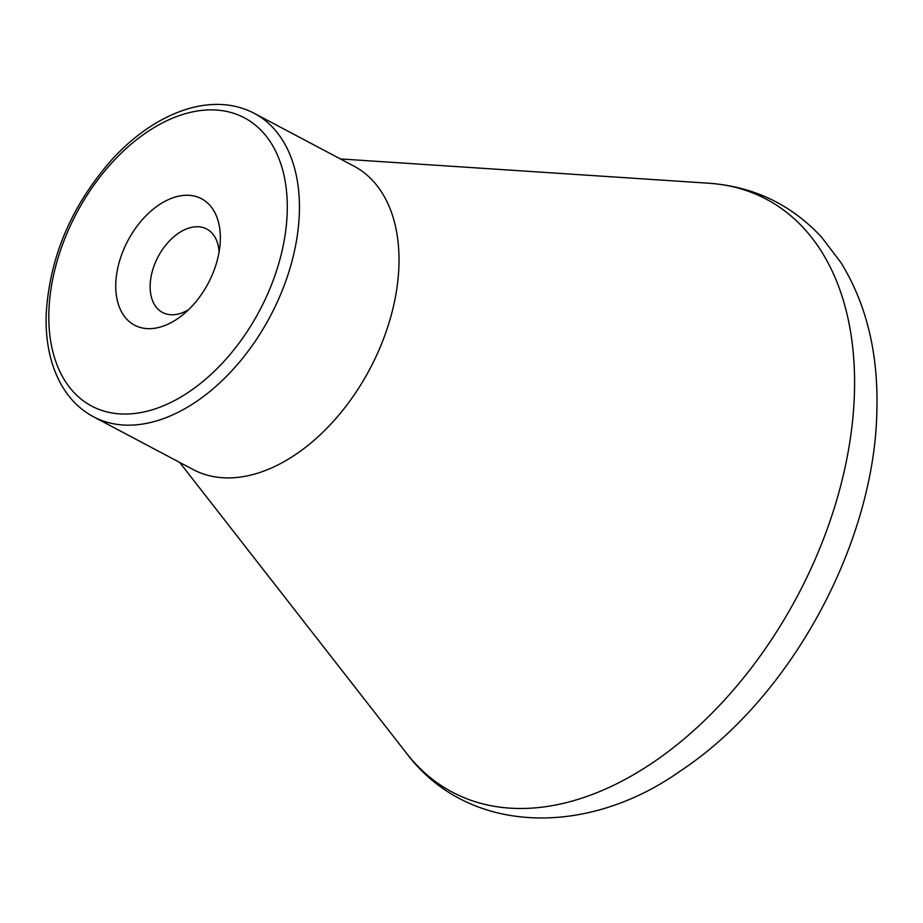 <?xml version="1.0" encoding="UTF-8"?>
<svg xmlns="http://www.w3.org/2000/svg" width="923" height="923" viewBox="0 0 923 923"><rect width="100%" height="100%" fill="white"/><g stroke="black" fill="none" stroke-linecap="round" stroke-linejoin="round"><path stroke-width="1.38" d="M220.32 239.934A71.544 45.469 -62.1 0 0 169.809 198.999A71.544 45.469 -62.1 0 0 115.779 283.984A71.544 45.469 -62.1 0 0 182.108 315.389A71.544 45.469 -62.1 0 0 220.136 243.568A71.544 45.469 -62.1 0 0 220.32 239.934M398.944 264.947A171.701 109.11 117.9 0 1 324.815 430.337A171.701 109.11 117.9 0 1 193.126 469.542L93.546 416.804A171.701 109.11 117.9 0 0 225.235 377.599A171.701 109.11 117.9 0 0 299.364 212.209A171.701 109.11 117.9 0 0 254.275 113.333L353.855 166.071A171.701 109.11 117.9 0 1 398.944 264.947M219.086 252.025A47.223 30.009 -62.1 0 0 206.752 229.031A47.223 30.009 -62.1 0 0 170.536 239.807A47.223 30.009 -62.1 0 0 150.149 285.288A47.223 30.009 -62.1 0 0 162.552 312.482A47.223 30.009 -62.1 0 0 188.511 309.759M287.226 211.748A163.117 103.664 117.9 0 1 164.04 405.532A163.117 103.664 117.9 0 1 48.873 312.182A163.117 103.664 117.9 0 1 172.059 118.398A163.117 103.664 117.9 0 1 287.226 211.748M340.391 158.941L708.749 183.216A335.487 213.201 117.9 0 1 854.456 392.39A335.487 213.201 117.9 0 1 677.701 744.203A335.487 213.201 117.9 0 1 406.72 753.48L179.673 462.411M708.749 183.216C753.71 186.504 791.392 204.56 821.782 237.384L841.153 262.917C866.616 304.532 878.511 353.901 876.85 411.035C874.554 543.751 790.33 698.469 680.736 770.728C586.705 837.692 467.765 834.807 406.72 753.48M254.275 113.333C235.307 103.538 214.009 101.795 190.403 108.106C163.002 115.848 137.204 132.612 112.998 158.387C71.636 204.906 49.357 257.125 46.15 315.043C45.481 340.933 50.084 363.339 59.949 382.237C68.175 397.686 79.378 409.212 93.546 416.804"/></g></svg>
